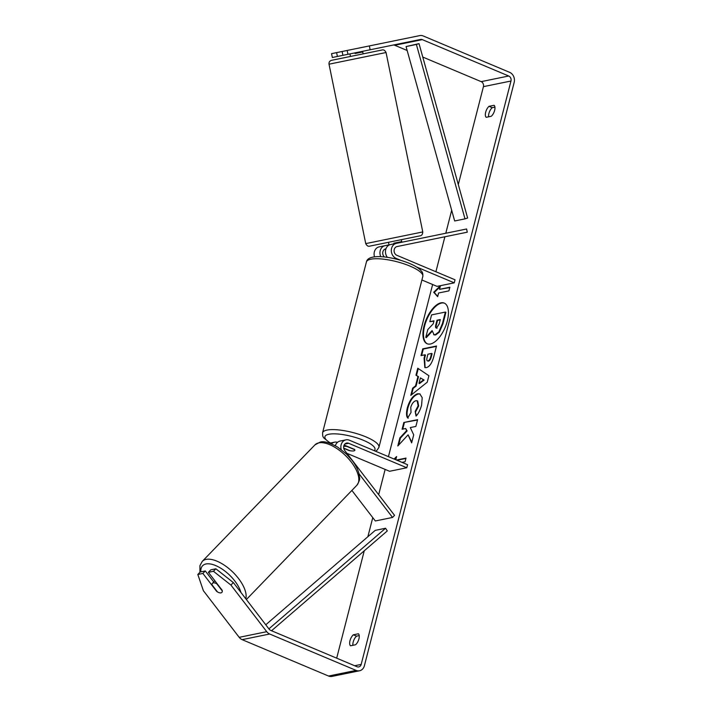 <?xml version="1.0" encoding="UTF-8"?>
<svg xmlns="http://www.w3.org/2000/svg" width="712" height="712" viewBox="0 0 712 712"><rect width="100%" height="100%" fill="white"/><g stroke="black" fill="none" stroke-linecap="round" stroke-linejoin="round"><path stroke-width="1.07" d="M416.476 266.947L454.256 282.851L455.039 279.798L396.878 255.314A4.575 3.863 78.4 0 1 394.083 250.624A4.575 3.863 78.4 0 1 397.056 246.557L467.268 232.192L466.609 228.988L396.406 243.353A7.85 6.622 78.4 0 0 391.306 250.33A7.85 6.622 78.4 0 0 396.095 258.358L400.696 260.298M389.019 244.857L385.041 245.676A7.85 6.622 78.4 0 0 380.778 256.694M390.55 244.545L396.406 243.353L390.55 244.545A7.85 6.622 -101.6 0 0 385.699 249.609A7.85 6.622 -101.6 0 0 387.381 257.344M379.185 246.868L385.041 245.676L379.185 246.868A7.85 6.622 78.4 0 0 374.53 256.863M421.896 279.994L437.043 286.366L454.256 282.851M385.94 248.826L385.699 248.88A4.575 3.863 78.4 0 0 382.78 252.27A4.575 3.863 78.4 0 0 384.453 256.979M344.839 444.048L348.622 443.273A4.575 3.863 -101.6 0 0 346.602 443.06A4.575 3.863 -101.6 0 0 344.706 450.456L394.555 515.363L392.543 517.446L375.331 520.97L351.879 490.434M392.543 517.446L358.999 473.765M341.208 449.557A7.85 6.622 -101.6 0 1 345.952 439.847A7.85 6.622 -101.6 0 1 349.405 440.221L407.567 464.705L406.783 467.757L348.622 443.273M345.952 439.847L340.096 441.048A7.85 6.622 78.4 0 0 335.352 445.739M343.745 448.32L348.996 450.536A6.542 1.753 -165.6 0 0 354.887 450.251A6.542 1.753 -165.6 0 0 354.505 449.406L344.136 445.045M346.904 453.322L389.571 471.282L406.783 467.757M331.534 443.887A7.85 6.622 -101.6 0 1 334.587 442.179A7.85 6.622 -101.6 0 1 337.488 442.339M334.871 445.481A4.575 3.863 -101.6 0 1 335.245 445.383A4.575 3.863 -101.6 0 1 335.477 445.338M213.306 582.879A6.542 3.044 44 0 1 216.813 583.813L222.295 590.951A6.542 3.044 44 0 1 221.85 592.42A6.542 3.044 44 0 1 220.987 592.874A6.542 3.044 44 0 1 217.48 591.939L211.998 584.801A6.542 3.044 44 0 1 212.443 583.324A6.542 3.044 44 0 1 213.306 582.879M444.51 303.205A22.063 10.262 -67.2 0 0 424.61 326.016A22.063 10.262 -67.2 0 0 427.396 343.852M447.296 321.041A22.063 10.262 -67.2 0 0 444.243 303.089A22.063 10.262 -67.2 0 0 424.076 325.793A22.063 10.262 -67.2 0 0 427.129 343.754A22.063 10.262 -67.2 0 0 447.296 321.041M370.133 49.769L347.954 54.299L347.171 50.454L369.35 45.924L370.133 49.769L420.57 39.445A3.925 3.311 -101.6 0 1 422.296 39.632L508.715 76.006A3.925 3.311 -101.6 0 1 510.976 81.017L361.18 664.421A3.925 3.311 -101.6 0 1 358.768 666.922A3.925 3.311 -101.6 0 1 357.041 666.735L270.622 630.36A3.925 3.311 -101.6 0 1 269.154 629.194L233.331 582.558L230.919 585.059L213.44 571.282L215.861 568.79L233.331 582.558M422.768 57.058L481.17 81.64A3.925 3.311 -101.6 0 1 483.43 86.65L458.297 184.533M451.684 210.28L445.792 233.242M444.884 236.767L435.904 271.744M432.629 284.515L388.432 456.65M385.147 469.422L378.668 494.671M372.768 517.633L367.873 536.714M364.259 550.794L336.687 658.173M408.101 434.827L411.652 442.855L413.708 434.836L410.281 427.574L415.87 426.426L417.606 419.662L403.829 422.483L402.093 429.247L405.653 428.517L406.579 430.68L399.886 437.862L397.794 445.988L408.101 434.827L411.812 442.232M415.541 385.877L417.971 376.425L415.968 375.206L417.766 368.22L428.9 375.731L427.236 382.21L410.797 395.356L412.649 388.147L415.541 385.877L416.075 386.109L418.505 376.648L417.971 376.425M486.207 117.311A6.542 3.044 112.8 0 1 485.673 112.211A6.542 3.044 112.8 0 1 489.028 106.319L494.092 105.287A6.542 3.044 112.8 0 1 494.626 110.378A6.542 3.044 112.8 0 1 491.271 116.27L486.207 117.311M350.518 645.793L355.582 644.752A6.542 3.044 -67.2 0 0 358.937 638.86A6.542 3.044 -67.2 0 0 358.403 633.769L353.339 634.801A6.542 3.044 -67.2 0 0 349.984 640.693A6.542 3.044 -67.2 0 0 350.518 645.793M394.065 459.017L396.611 456.534L395.792 459.747M396.477 460.032L406 458.083L405.066 461.75L402.022 462.373M439.544 289.33L440.488 285.663L433.706 292.258L437.666 296.655L438.61 292.988L448.934 290.879L449.877 287.212L439.544 289.33L449.788 287.568M426.381 367.623L424.833 367.543L424.076 358.154L424.939 354.807L421.006 355.608L422.741 348.844L436.509 346.023L433.822 356.49C432.077 362.978 429.594 366.689 426.381 367.623M407.673 417.971C406.267 416.315 406.16 412.916 407.344 407.789C409.631 400.046 413.085 395.365 417.695 393.745L419.84 393.887L422.207 397.679L421.593 405.146C420.231 410.032 418.389 413.681 416.066 416.084L415.149 411.447L418.131 405.787L417.17 400.785L415.942 400.714C413.627 401.408 411.901 403.597 410.771 407.291L411.029 412.462L407.673 417.971M369.35 45.924L419.786 35.6A7.85 6.622 -101.6 0 1 423.24 35.965L509.65 72.348A7.85 6.622 -101.6 0 1 514.18 82.37L364.384 665.773A7.85 6.622 -101.6 0 1 359.551 670.766A7.85 6.622 -101.6 0 1 356.098 670.401L269.688 634.018A7.85 6.622 -101.6 0 1 266.733 631.686L230.919 585.059M488.583 116.821A6.542 3.044 112.8 0 1 492.232 107.672L494.92 107.12M359.231 635.602L356.534 636.154A6.542 3.044 -67.2 0 0 352.894 645.303M393.024 45.078A3.925 3.311 -101.6 0 1 394.751 45.265L407.148 50.481M359.551 670.766L332.006 676.4A7.85 6.622 -101.6 0 1 328.552 676.035L242.142 639.652A7.85 6.622 -101.6 0 1 239.188 637.329L203.374 590.693L197.82 574.477L202.875 573.445L216.697 591.432A6.542 3.044 44 0 0 221.85 592.42A6.542 3.044 44 0 0 222.206 590.31L208.385 572.323L213.44 571.282M208.385 572.323L210.805 569.822L215.861 568.79M197.82 574.477L200.241 571.985L205.296 570.953L202.875 573.445M205.296 570.953L213.76 581.971M378.232 50.774L363.289 53.836L362.355 51.353M337.39 56.462L336.607 52.617L331.552 53.649L332.335 57.494L347.954 54.299M342.899 55.34L342.116 51.495L347.171 50.454M342.116 51.495L336.607 52.617M489.028 106.319L492.232 107.672M353.339 634.801L356.534 636.154M445.365 312.07L445.899 312.292L442.935 323.862L439.384 332.13L435.619 334.96L434.16 334.88L432.095 330.573L425.785 337.399L427.796 329.567L433.243 323.782L434.008 320.818L429.825 321.673L431.57 314.891L445.365 312.07L442.401 323.631L438.85 331.908L435.085 334.729L433.626 334.658M432.113 331.365L426.319 337.622L425.785 337.399M433.911 321.165L429.825 321.673M439.384 332.13L438.85 331.908M394.599 459.24L396.362 457.531M397.011 460.263L405.911 458.439M440.23 286.66L434.24 292.481L433.706 292.258M434.24 292.481L437.738 296.361M418.505 376.648L415.968 375.206M416.502 375.429L418.264 368.558M411.536 394.76L413.183 388.378L412.649 388.147M413.183 388.378L416.075 386.109M418.994 383.341L419.528 383.563L424.112 380.066L420.392 377.894L418.994 383.341L423.578 379.834L420.392 377.894M424.112 380.066L423.578 379.834M425.108 367.632L424.61 358.376L425.473 355.03L424.939 354.807M421.629 355.484L423.275 349.067L422.741 348.844M423.275 349.067L436.42 346.379M428.437 361.126L427.378 360.868L428.473 361.118C429.692 360.797 430.627 359.373 431.285 356.846L432.104 353.668L431.57 353.446L427.93 354.193L427.102 357.397C426.515 359.88 426.782 361.055 427.903 360.904L427.939 360.895C429.158 360.575 430.093 359.151 430.751 356.623L431.57 353.446M405.653 428.517L407.113 430.902L400.42 438.085L399.886 437.862M400.42 438.085L398.613 445.098M407.113 430.902L406.579 430.68M417.517 420.018L403.829 422.483M404.363 422.705L402.716 429.122M408.207 418.193C406.801 416.538 406.694 413.147 407.878 408.02C410.165 400.269 413.619 395.587 418.229 393.976L420.098 394.012M416.458 415.63L415.149 411.447M415.683 411.678L418.665 406.009L417.704 401.016L417.17 400.785M436.554 327.974L439.179 323.96L440.319 319.528L436.999 320.204L435.851 324.672C435.29 327.031 435.522 328.134 436.554 327.974L436.073 327.947M440.221 319.875L437.533 320.427L436.385 324.903C435.824 327.253 436.055 328.357 437.088 328.196M437.533 320.427L436.999 320.204M349.948 53.889L350.473 56.453L335.539 59.514L382.193 49.965L331.57 60.324C329.665 60.921 328.81 62.202 329.024 64.187L386.055 52.519C384.978 50.41 383.688 49.564 382.193 49.965M329.024 64.187L365.737 243.611L422.768 231.943C422.599 234.31 421.744 235.592 420.214 235.805L369.599 246.165L388.494 242.294L389.063 245.07M401.835 242.24L401.319 239.677L416.253 236.615M362.63 51.3L362.764 51.94L355.039 53.516L354.914 52.875M401.702 242.267L401.568 241.626L393.852 243.201L393.985 243.842M343.709 446.308A6.542 1.753 14.4 0 1 347.144 446.531L354.772 449.735A6.542 1.753 14.4 0 1 354.887 450.251A6.542 1.753 14.4 0 1 349.948 450.723L343.7 448.088M406.062 46.565L419.03 43.637L467.633 218.041L464.998 218.86L454.665 220.978L406.062 46.565L416.387 44.456L464.998 218.86M419.03 43.637L416.387 44.456M271.548 630.743L387.301 530.921L385.557 528.251L375.233 530.369L265.763 624.78M268.896 628.865L385.557 528.251M394.528 258.678L396.095 258.358M245.8 598.783A29.103 13.546 -136 0 0 233.18 572.457A29.103 13.546 -136 0 0 206.106 559.392A29.103 13.546 -136 0 0 202.261 561.394L199.939 565.595L199.93 572.306M200.846 571.861A25.837 12.024 44 0 1 206.008 563.975A25.837 12.024 44 0 1 226.06 571.985A25.837 12.024 44 0 1 240.923 592.437M202.261 561.394L314.962 444.867A29.103 13.546 44 0 1 318.807 442.864A29.103 13.546 44 0 1 348.399 458.59A29.103 13.546 44 0 1 356.81 485.335L246.37 599.531M483.43 86.65L510.976 81.017M354.692 665.747L361.18 664.421M239.188 637.329L266.733 631.686M481.17 81.64L508.715 76.006M394.751 45.265L422.296 39.632M328.552 676.035L356.098 670.401M242.142 639.652L269.688 634.018M435.619 334.96L435.085 334.729M435.575 334.96L435.041 334.738M442.935 323.862L442.401 323.631M424.61 358.376L424.076 358.154M428.473 361.118L427.939 360.895M431.285 356.846L430.751 356.623M407.878 408.02L407.344 407.789M418.229 393.976L417.695 393.745M418.273 393.967L417.739 393.736M418.665 406.009L418.131 405.787M436.385 324.903L435.851 324.672M420.214 235.805L373.56 245.355M409.934 266.074A29.103 7.823 -165.6 0 0 366.422 261.972C367.926 253.187 392.17 256.356 409.48 263.413C414.224 265.389 417.819 267.516 420.249 269.795L421.7 271.468C422.643 272.385 423.008 274.04 422.812 276.452A29.103 7.823 -165.6 0 0 409.934 266.074M366.422 261.972L322.554 432.843A29.103 7.823 14.4 0 1 366.066 436.945A29.103 7.823 14.4 0 1 378.935 447.323L422.812 276.452M374.245 450.678A25.837 6.942 -165.6 0 0 363.556 440.354A25.837 6.942 -165.6 0 0 331.285 433.928A25.837 6.942 -165.6 0 0 330.475 443.015M334.587 442.179L329.674 443.184M356.81 485.335C361.491 478.001 359.026 477.841 358.964 473.64C357.833 469.226 355.484 464.714 351.897 460.094L346.486 454.087L337.657 447.1C329.282 442.49 323.426 440.844 320.071 442.161L314.962 444.867M214.899 580.796L212.443 583.324M365.737 243.611C366.813 245.72 368.104 246.566 369.599 246.165M422.768 231.943L386.055 52.519M322.554 432.843L322.776 436.18L323.649 437.8L330.128 443.087M375.473 451.194L377.129 450.135L378.935 447.323"/></g></svg>
